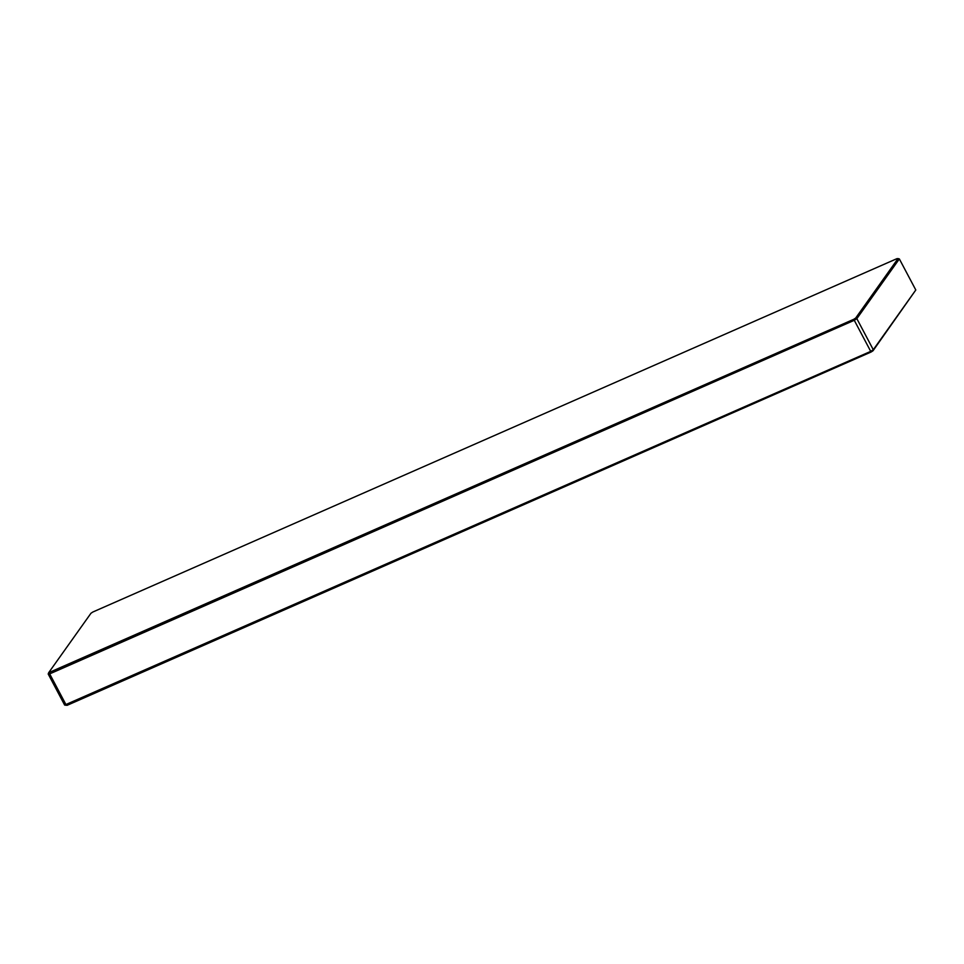 <?xml version="1.0" encoding="UTF-8"?>
<svg xmlns="http://www.w3.org/2000/svg" width="964" height="964" viewBox="0 0 964 964"><rect width="100%" height="100%" fill="white"/><g stroke="black" fill="none" stroke-linecap="round" stroke-linejoin="round"><path stroke-width="1.45" d="M915.8 289.995L899.34 258.918L856.839 318.65L873.288 349.727L915.8 289.995L873.01 350.776L871.046 352.041L67.119 705.323L64.66 705.082L48.2 674.005L48.67 672.703L853.718 319.325L855.683 318.06L898.014 258.581L896.881 258.677L92.954 611.959L90.99 613.225L48.67 672.703M899.34 258.918L898.014 258.581M871.046 352.041L870.721 351.378L873.288 349.727L873.01 350.776M64.66 705.082L870.721 351.378L854.273 320.301L49.682 673.884L66.13 704.961L67.119 705.323M853.718 319.325L854.273 320.301L856.839 318.65L855.683 318.06M48.2 674.005L49.682 673.884L49.791 672.607"/></g></svg>
